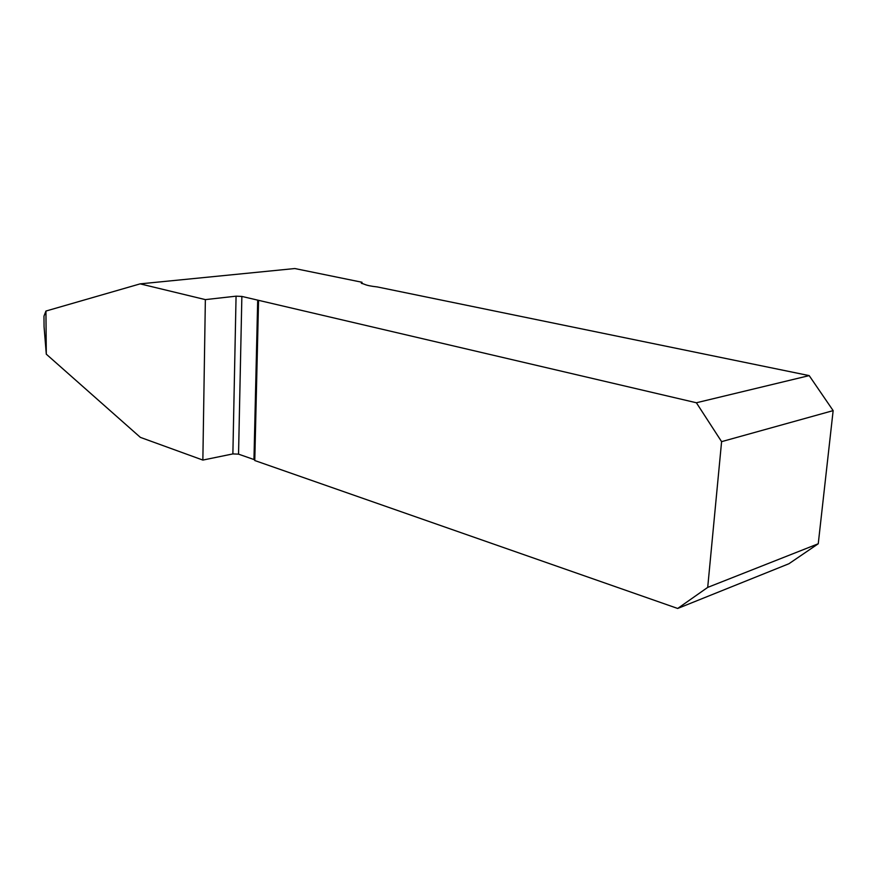 <?xml version="1.0" encoding="UTF-8"?>
<svg xmlns="http://www.w3.org/2000/svg" width="877" height="877" viewBox="0 0 877 877"><rect width="100%" height="100%" fill="white"/><g stroke="black" fill="none" stroke-linecap="round" stroke-linejoin="round"><path stroke-width="1.32" d="M696.382 402.762L809.186 375.608L833.15 410.622L721.596 441.646L696.382 402.762L241.866 296.426L236.066 296.174L205.361 299.616L140.156 283.863L294.825 268.537L362.004 282.262L361.949 283.578M809.186 375.608L377.307 286.932C371.168 286.264 366.882 285.387 364.481 284.301L361.28 283.118L362.004 282.262M205.361 299.616L202.861 460.074L140.364 437.371L46.295 354.176L45.933 311.05L43.971 316.148L44.058 326.672L46.295 354.176M677.68 608.463L788.927 563.736L818.252 543.762L707.706 587.393L677.68 608.463L254.779 460.535L258.551 300.745M254.79 460.019L253.957 459.537L257.695 300.098M241.866 296.426L238.544 454.154L253.957 459.537M238.544 454.154L232.876 453.913L202.861 460.074M721.596 441.646L707.706 587.393M833.15 410.622L818.252 543.762M140.156 283.863L45.933 311.05M236.066 296.174L232.876 453.913"/></g></svg>
